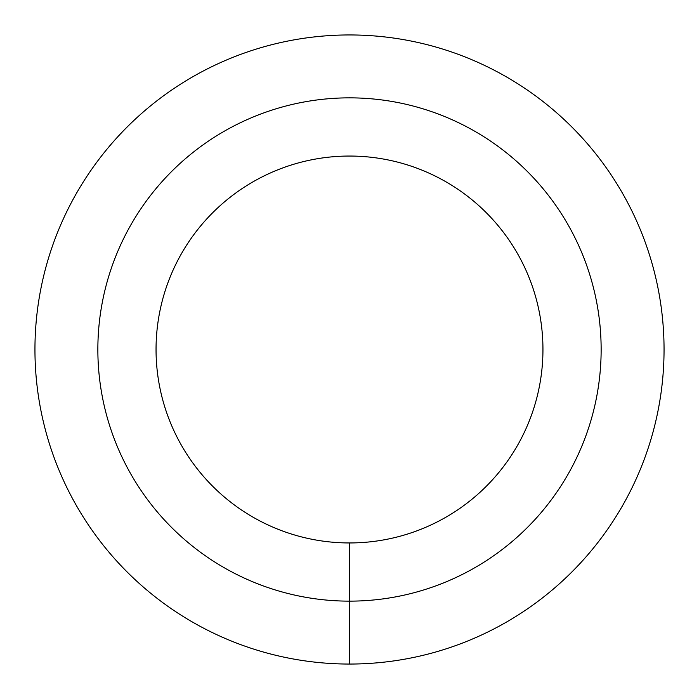 <?xml version="1.0" encoding="UTF-8"?>
<svg xmlns="http://www.w3.org/2000/svg" width="699" height="699" viewBox="0 0 699 699"><rect width="100%" height="100%" fill="white"/><g stroke="black" fill="none" stroke-linecap="round" stroke-linejoin="round"><path stroke-width="1.05" d="M349.5 664.05A314.55 314.55 0 0 0 621.909 192.225A314.55 314.55 0 0 0 77.091 192.225A314.55 314.55 0 0 0 349.5 664.05L349.5 601.14A251.64 251.64 0 0 0 567.431 223.68A251.64 251.64 0 0 0 131.569 223.68A251.64 251.64 0 0 0 349.5 601.14L349.5 542.948A193.448 193.448 0 0 0 517.033 252.776A193.448 193.448 0 0 0 181.967 252.776A193.448 193.448 0 0 0 349.5 542.948"/></g></svg>
